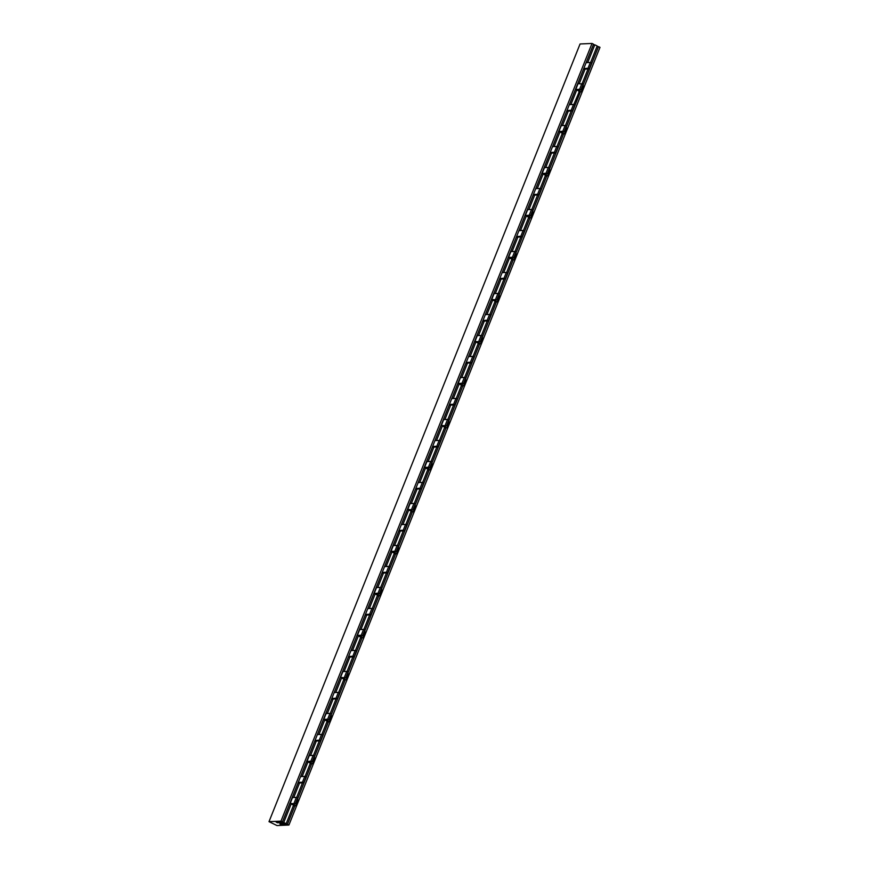 <?xml version="1.0" encoding="UTF-8"?>
<svg xmlns="http://www.w3.org/2000/svg" width="869" height="869" viewBox="0 0 869 869"><rect width="100%" height="100%" fill="white"/><g stroke="black" fill="none" stroke-linecap="round" stroke-linejoin="round"><path stroke-width="1.3" d="M286.162 823.682L279.872 823.953L281.154 824.572L287.443 824.301L288.932 825.029L276.983 825.55L269.01 821.661L280.969 821.14L282.458 821.868L276.168 822.139L277.45 822.769L283.739 822.498L286.162 823.682L293.613 805.052M281.154 824.572L281.426 823.877M287.443 824.301L294.83 805.835L293.266 805.9M296.622 797.514L302.466 782.904M305.03 776.506L310.407 763.058M297.339 799.567L311.623 763.84L310.07 763.905M313.427 755.509L319.271 740.909M321.823 734.511L327.2 721.064M314.133 757.572L328.428 721.846L326.863 721.911M330.22 713.514L336.064 698.904M338.617 692.517L344.005 679.069M330.926 715.578L345.221 679.84L343.657 679.916M347.013 671.52L352.857 656.91M355.421 650.523L360.798 637.075M347.73 673.573L362.015 637.846L360.461 637.922M363.818 629.525L369.662 614.915M372.214 608.528L377.591 595.069M364.524 631.578L378.819 595.852L377.255 595.928M380.611 587.531L386.455 572.921M389.008 566.534L394.396 553.075M381.317 589.584L395.612 553.857L394.048 553.922M397.405 545.536L403.249 530.926M405.812 524.539L411.189 511.081M398.121 547.589L412.406 511.863L410.852 511.928M414.209 503.542L420.053 488.932M422.606 482.545L427.982 469.086M414.915 505.595L429.21 469.868L427.646 469.933M431.002 461.548L436.846 446.938M439.399 440.55L444.787 427.092M431.708 463.601L446.003 427.874L444.439 427.939M447.796 419.553L453.64 404.943M456.192 398.556L461.58 385.097M448.513 421.606L462.797 385.879L461.243 385.945M464.6 377.559L470.444 362.949M472.997 356.562L478.374 343.103M465.306 379.612L479.59 343.885L478.037 343.95M481.393 335.564L487.237 320.954M489.79 314.567L495.178 301.108M482.099 337.617L496.395 301.891L494.83 301.956M498.187 293.57L504.031 278.96M506.584 272.562L511.971 259.114M498.904 295.623L513.188 259.896L511.635 259.961M514.991 251.565L520.835 236.965M523.388 230.567L528.765 217.12M515.697 253.629L529.981 217.902L528.428 217.967M531.785 209.57L537.629 194.96M540.181 188.573L545.569 175.125M532.491 211.634L546.786 175.896L545.221 175.972M548.578 167.576L554.422 152.966M556.975 146.579L562.362 133.131M549.295 169.629L563.579 133.902L562.026 133.978M282.458 821.868L593.516 44.178L592.017 43.45L580.068 43.971L269.01 821.661M277.45 822.769L277.722 822.074M283.739 822.498L291.191 803.868M293.733 797.503L299.523 783.023L297.969 783.099M302.14 776.506L307.984 761.874M310.537 755.509L316.327 741.029L314.763 741.105M318.934 734.511L324.789 719.88M327.331 713.514L333.12 699.034L331.567 699.1M335.727 692.517L341.582 677.885M344.124 671.509L349.914 657.04L348.36 657.105M352.532 650.512L358.376 635.891M360.928 629.514L366.718 615.046L365.154 615.111M369.325 608.517L375.18 593.896M377.722 587.52L383.511 573.051L381.947 573.116M386.118 566.523L391.973 551.902M394.515 545.526L400.305 531.057L398.752 531.122M402.923 524.528L408.767 509.907M411.319 503.531L417.109 489.062L415.545 489.128M419.716 482.534L425.56 467.902M428.113 461.537L433.903 447.068L432.338 447.133M436.51 440.54L442.364 425.908M444.906 419.542L450.696 405.073L449.143 405.139M453.314 398.545L459.158 383.913M461.711 377.548L467.5 363.079L465.936 363.144M470.107 356.551L475.951 341.919M478.504 335.553L484.294 321.085L482.729 321.15M486.901 314.556L492.756 299.924M495.297 293.559L501.087 279.079L499.534 279.155M503.694 272.562L509.549 257.93M512.102 251.565L517.891 237.085L516.327 237.161M520.498 230.567L526.342 215.936M528.895 209.57L534.685 195.09L533.121 195.156M537.292 188.573L543.147 173.941M545.689 167.565L551.478 153.096L549.925 153.161M554.085 146.568L559.94 131.947M562.493 125.57L568.283 111.102L566.718 111.167M570.89 104.573L576.734 89.952M579.286 83.576L585.076 69.107L583.512 69.172M565.382 125.581L571.215 110.971M573.779 104.584L579.449 91.267L575.745 89.464L578.081 83.63L583.208 84.087L580.872 89.92L577.657 90.061L581.361 91.864L578.819 91.984M566.088 127.634L580.373 91.908M587.683 62.579L594.798 44.808L597.209 45.981L590.572 62.59M593.234 44.873L594.798 44.808M582.176 83.587L588.02 68.977M582.882 85.64L598.491 46.611L599.99 47.339L288.932 825.029M596.938 46.676L598.491 46.611M280.969 821.14L592.017 43.45M589.269 68.923L591.604 63.089L590.323 62.47L587.987 68.303L589.269 68.923L585.076 69.107M587.987 68.303L583.794 68.477M590.323 62.47L586.13 62.655M581.361 91.864L583.686 86.031L582.632 85.52M575.745 89.464L579.59 89.301L581.926 83.467M579.59 89.301L580.872 89.92M572.475 110.917L574.8 105.084L573.518 104.465L571.194 110.298L572.475 110.917L568.283 111.102M571.194 110.298L567.001 110.482M573.518 104.465L569.325 104.649M555.671 152.911L558.007 147.078L556.725 146.459L554.389 152.292L555.671 152.911L551.478 153.096M554.389 152.292L550.196 152.477M556.725 146.459L552.532 146.644M538.878 194.906L541.213 189.084L539.931 188.454L537.596 194.287L538.878 194.906L534.685 195.09M537.596 194.287L533.403 194.471M539.931 188.454L535.738 188.638M522.084 236.911L524.409 231.078L523.138 230.448L520.803 236.281L522.084 236.911L517.891 237.085M520.803 236.281L516.61 236.466M523.138 230.448L518.934 230.633M505.28 278.906L507.615 273.072L506.334 272.442L503.998 278.276L505.28 278.906L501.087 279.079M503.998 278.276L499.805 278.46M506.334 272.442L502.141 272.627M488.487 320.9L490.822 315.067L489.54 314.437L487.205 320.27L488.487 320.9L484.294 321.085M487.205 320.27L483.012 320.455M489.54 314.437L485.347 314.621M471.693 362.894L474.018 357.061L472.747 356.431L470.411 362.264L471.693 362.894L467.5 363.079M470.411 362.264L466.218 362.449M472.747 356.431L468.543 356.616M454.889 404.889L457.224 399.056L455.943 398.426L453.607 404.259L454.889 404.889L450.696 405.073M453.607 404.259L449.414 404.443M455.943 398.426L451.75 398.61M438.095 446.883L440.431 441.05L439.149 440.42L436.814 446.253L438.095 446.883L433.903 447.068M436.814 446.253L432.621 446.438M439.149 440.42L434.956 440.605M421.302 488.878L423.637 483.045L422.356 482.425L420.02 488.259L421.302 488.878L417.109 489.062M420.02 488.259L415.827 488.432M422.356 482.425L418.152 482.599M404.498 530.872L406.833 525.039L405.551 524.42L403.216 530.253L404.498 530.872L400.305 531.057M403.216 530.253L399.023 530.427M405.551 524.42L401.359 524.594M387.704 572.867L390.04 567.033L388.758 566.414L386.423 572.247L387.704 572.867L383.511 573.051M386.423 572.247L382.23 572.421M388.758 566.414L384.565 566.588M370.911 614.861L373.246 609.028L371.965 608.409L369.629 614.242L370.911 614.861L366.718 615.046M369.629 614.242L365.436 614.426M371.965 608.409L367.761 608.593M354.107 656.855L356.442 651.022L355.16 650.403L352.836 656.236L354.107 656.855L349.914 657.04M352.836 656.236L348.632 656.421M355.16 650.403L350.967 650.588M337.313 698.85L339.649 693.027L338.367 692.397L336.031 698.231L337.313 698.85L333.12 699.034M336.031 698.231L331.839 698.415M338.367 692.397L334.174 692.582M320.52 740.855L322.855 735.022L321.573 734.392L319.238 740.225L320.52 740.855L316.327 741.029M319.238 740.225L315.045 740.41M321.573 734.392L317.37 734.577M303.716 782.85L306.051 777.016L304.769 776.386L302.445 782.219L303.716 782.85L299.523 783.023M302.445 782.219L298.241 782.404M304.769 776.386L300.576 776.571M562.297 133.283L558.952 131.458L562.797 131.295L564.079 131.914L560.853 132.055L564.557 133.859L563.579 133.902M564.557 133.859L566.892 128.036L565.838 127.515M564.079 131.914L566.403 126.081L565.122 125.462L562.797 131.295M558.952 131.458L561.276 125.625L565.122 125.462M545.504 175.277L542.147 173.452L545.993 173.289L547.274 173.909L544.059 174.05L547.763 175.864L546.786 175.896M547.763 175.864L550.099 170.031L549.034 169.509M547.274 173.909L549.61 168.075L548.328 167.456L545.993 173.289M542.147 173.452L544.483 167.619L548.328 167.456M528.7 217.272L525.354 215.447L529.199 215.284L530.481 215.914L527.266 216.044L530.97 217.858L529.981 217.902M530.97 217.858L533.294 212.025L532.241 211.504M530.481 215.914L532.816 210.081L531.535 209.451L529.199 215.284M525.354 215.447L527.689 209.614L531.535 209.451M511.906 259.266L508.561 257.441L512.406 257.278L513.688 257.908L510.461 258.039L514.166 259.853L513.188 259.896M514.166 259.853L516.501 254.02L515.447 253.498M513.688 257.908L516.012 252.075L514.73 251.445L512.406 257.278M508.561 257.441L510.885 251.608L514.73 251.445M495.113 301.261L491.756 299.447L496.883 299.903L493.668 300.044L497.372 301.847L496.395 301.891M497.372 301.847L499.708 296.014L498.643 295.493M496.883 299.903L499.219 294.07L497.937 293.44L495.602 299.273M491.756 299.447L494.092 293.613L497.937 293.44M478.319 343.255L474.963 341.441L480.09 341.897L476.875 342.038L480.579 343.842L479.59 343.885M480.579 343.842L482.903 338.008L481.85 337.487M480.09 341.897L482.425 336.064L481.144 335.434L478.808 341.267M474.963 341.441L477.298 335.608L481.144 335.434M461.515 385.249L458.169 383.435L462.015 383.262L463.296 383.892L460.081 384.033L463.774 385.836L462.797 385.879M463.774 385.836L466.11 380.003L465.056 379.492M463.296 383.892L465.621 378.058L464.339 377.428L462.015 383.262M458.169 383.435L460.494 377.602L464.339 377.428M444.722 427.244L441.365 425.43L446.492 425.886L443.277 426.027L446.981 427.83L446.003 427.874M446.981 427.83L449.316 421.997L448.252 421.487M446.492 425.886L448.828 420.053L447.546 419.423L445.21 425.256M441.365 425.43L443.701 419.597L447.546 419.423M427.928 469.238L424.572 467.424L428.417 467.25L429.699 467.88L426.483 468.022L430.188 469.825L429.21 469.868M430.188 469.825L432.512 463.992L431.458 463.481M429.699 467.88L432.034 462.047L430.752 461.428L428.417 467.25M424.572 467.424L426.907 461.591L430.752 461.428M411.124 511.244L407.778 509.419L412.905 509.875L409.69 510.016L413.383 511.819L412.406 511.863M413.383 511.819L415.719 505.986L414.665 505.476M412.905 509.875L415.23 504.042L413.948 503.423L411.624 509.256M407.778 509.419L410.103 503.585L413.948 503.423M394.33 553.238L390.974 551.413L394.819 551.25L396.101 551.869L392.886 552.011L396.59 553.814L395.612 553.857M396.59 553.814L398.925 547.981L397.861 547.47M396.101 551.869L398.436 546.036L397.155 545.417L394.819 551.25M390.974 551.413L393.309 545.58L397.155 545.417M377.537 595.232L374.181 593.408L378.026 593.245L379.308 593.864L376.092 594.005L379.796 595.808L378.819 595.852M379.796 595.808L382.121 589.975L381.067 589.464M379.308 593.864L381.643 588.031L380.361 587.411L378.026 593.245M374.181 593.408L376.516 587.574L380.361 587.411M360.733 637.227L357.387 635.402L361.232 635.239L362.514 635.858L359.299 635.999L362.992 637.803L362.015 637.846M362.992 637.803L365.328 631.98L364.274 631.459M362.514 635.858L364.839 630.025L363.557 629.406L361.232 635.239M357.387 635.402L359.712 629.569L363.557 629.406M343.939 679.221L340.583 677.396L345.71 677.853L342.495 677.994L346.199 679.808L345.221 679.84M346.199 679.808L348.534 673.975L347.47 673.453M345.71 677.853L348.045 672.019L346.764 671.4L344.428 677.233M340.583 677.396L342.918 671.563L346.764 671.4M327.146 721.216L323.789 719.391L327.635 719.228L328.916 719.858L325.701 719.988L329.405 721.802L328.428 721.846M329.405 721.802L331.73 715.969L330.676 715.448M328.916 719.858L331.252 714.025L329.97 713.395L327.635 719.228M323.789 719.391L326.125 713.558L329.97 713.395M310.342 763.21L306.996 761.385L310.841 761.222L312.123 761.852L308.908 761.983L312.601 763.797L311.623 763.84M312.601 763.797L314.936 757.964L313.883 757.442M312.123 761.852L314.448 756.019L313.166 755.389L310.841 761.222M306.996 761.385L309.321 755.552L313.166 755.389M293.548 805.205L290.192 803.39L295.319 803.847L292.103 803.988L295.808 805.791L294.83 805.835M295.808 805.791L298.143 799.958L297.079 799.437M295.319 803.847L297.654 798.014L296.372 797.384L294.037 803.217M290.192 803.39L292.527 797.557L296.372 797.384"/></g></svg>

